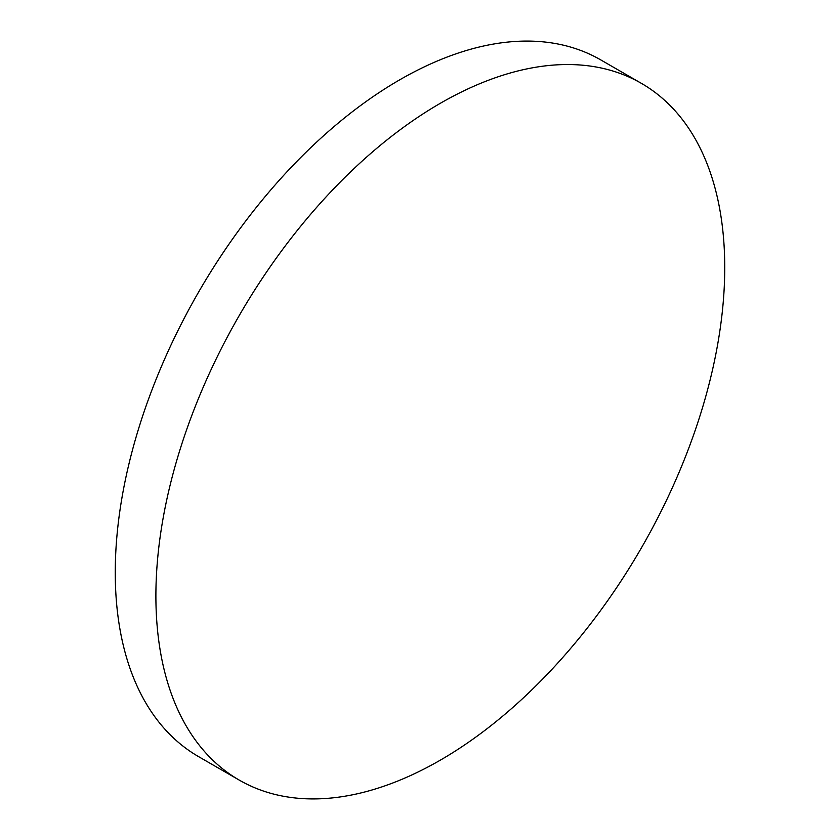 <?xml version="1.0" encoding="UTF-8"?>
<svg xmlns="http://www.w3.org/2000/svg" width="840" height="840" viewBox="0 0 840 840"><rect width="100%" height="100%" fill="white"/><g stroke="black" fill="none" stroke-linecap="round" stroke-linejoin="round"><path stroke-width="1.26" d="M440.318 103.299A402.245 232.239 120 0 0 177.544 457.758A402.245 232.239 120 0 0 239.201 780.077A402.245 232.239 120 0 0 440.318 760.158A402.245 232.239 120 0 0 703.091 405.699A402.245 232.239 120 0 0 641.434 83.38A402.245 232.239 120 0 0 440.318 103.299M641.434 83.38L600.8 59.924A402.245 232.239 120 0 0 399.683 79.842A402.245 232.239 120 0 0 136.909 434.301A402.245 232.239 120 0 0 198.566 756.62L239.201 780.077"/></g></svg>
